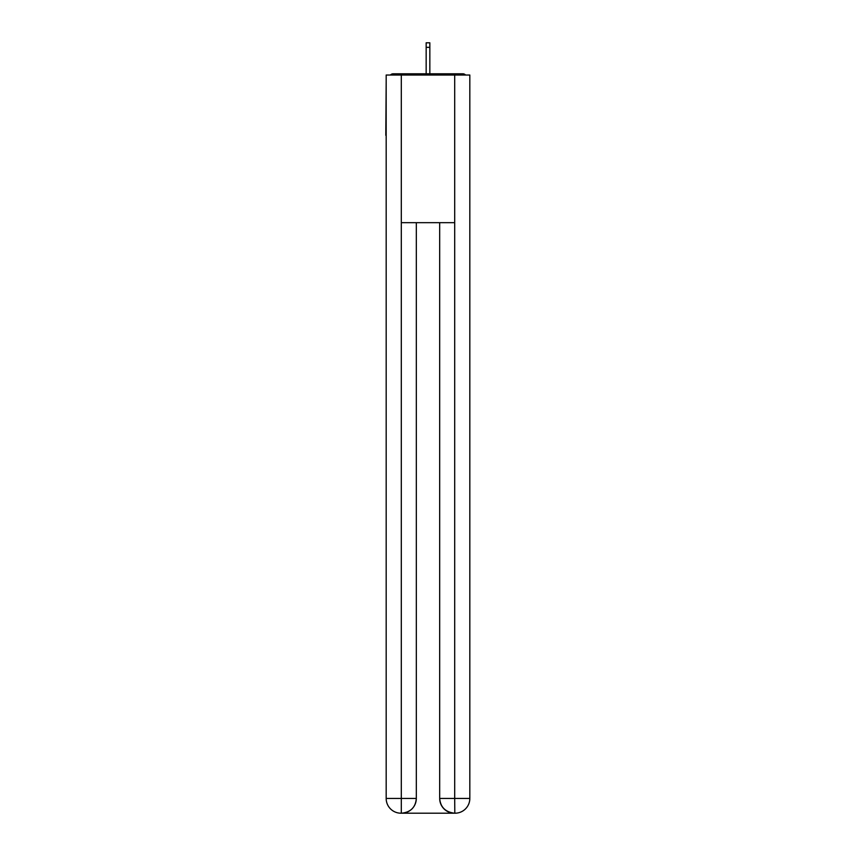 <?xml version="1.0" encoding="UTF-8"?>
<svg xmlns="http://www.w3.org/2000/svg" width="856" height="856" viewBox="0 0 856 856"><rect width="100%" height="100%" fill="white"/><g stroke="black" fill="none" stroke-linecap="round" stroke-linejoin="round"><path stroke-width="1.28" d="M469.826 81.427L469.826 186.993M386.174 135.312L386.174 186.993M385.799 135.312L386.174 81.427M465.568 75.028A3.692 3.692 0 0 0 462.818 73.798L393.182 73.798A3.692 3.692 0 0 0 390.432 75.028M462.818 73.798L447.196 73.798M408.804 73.798L393.182 73.798M400.929 813.2A14.766 14.766 0 0 1 386.174 798.434L416.316 798.434L416.316 222.667L416.316 798.434A14.766 14.766 0 0 1 401.55 813.2L400.929 813.2A14.766 14.766 0 0 1 386.174 798.434L386.174 75.028L401.304 75.028L401.304 222.667L454.697 222.667L454.697 75.028L401.304 75.028M454.697 75.028L469.826 75.028L469.826 798.434A14.766 14.766 0 0 1 455.071 813.2L454.45 813.2A14.766 14.766 0 0 1 439.684 798.434L439.684 222.667L439.684 798.434C440.444 807.133 445.355 812.055 454.45 813.2L401.55 813.2C410.677 812.248 415.599 807.326 416.316 798.434M439.684 798.434L454.697 798.434L454.814 813.2M401.304 222.667L401.304 813.2M429.84 47.348L426.16 47.348L426.16 42.8L429.84 42.8L429.84 73.798M426.16 47.348L426.16 73.798M454.697 222.667L454.697 798.434L469.826 798.434"/></g></svg>
